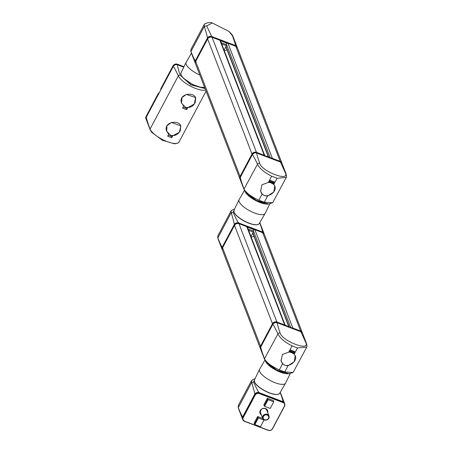 <?xml version="1.0" encoding="UTF-8"?>
<svg xmlns="http://www.w3.org/2000/svg" width="453" height="453" viewBox="0 0 453 453"><rect width="100%" height="100%" fill="white"/><g stroke="black" fill="none" stroke-linecap="round" stroke-linejoin="round"><path stroke-width="0.68" d="M264.677 419.767A2.843 2.503 -21.1 0 1 264.393 415.395A2.843 2.503 -21.1 0 1 268.725 417.043A2.843 2.503 -21.1 0 1 264.677 419.767M264.354 419.976A3.369 2.967 -21.1 0 1 262.7 418.385A3.369 2.967 -21.1 0 1 264.773 414.404A3.369 2.967 -21.1 0 1 268.986 415.956A3.369 2.967 -21.1 0 1 268.023 419.274A3.369 2.967 -21.1 0 1 264.354 419.976M258.029 417.468L258.403 417.949L254.869 424.586L254.495 424.116L258.029 417.468L257.644 416.505L262.723 418.43M273.754 401.834L270.226 408.47L264.58 406.324L263.782 404.965L267.332 398.289L273.533 400.639L273.754 401.834L268.108 399.688L267.332 398.289M254.869 424.586L260.52 426.726L264.11 419.869M264.048 420.095L258.403 417.949M264.58 406.324L268.108 399.688M264.195 405.865L267.734 399.218M254.495 424.116L254.093 423.181L257.644 416.505M280.169 392.417C282.417 398.685 283.306 401.766 282.842 401.641L259.127 392.643C258.595 392.383 256.726 388.855 253.516 382.055L254.943 378.884M254.96 378.85L253.55 379.201L251.568 380.537L251.743 382.723C253.923 389.908 254.903 393.776 254.671 394.325L242.74 416.766C242.463 417.173 241.007 414.201 238.38 407.859L238.38 405.35M284.58 403.515A3.369 2.967 158.9 0 0 284.49 403.232A3.369 2.967 158.9 0 0 282.842 401.641M259.127 392.643A3.369 2.967 158.9 0 0 254.671 394.325M242.74 416.766A3.369 2.967 158.9 0 0 242.565 419.104A3.369 2.967 158.9 0 0 242.683 419.37M292.083 345.888L297.502 347.944L294.184 354.184A7.576 6.676 -21.1 0 0 293.629 353.674L294.716 351.624L290.679 350.095L289.592 352.14A7.576 6.676 -21.1 0 0 288.765 352.128L292.083 345.888C284.592 342.089 279.886 338.091 277.949 333.895L264.478 358.77C261.817 351.403 260.6 347.445 260.82 346.896L272.751 324.45C273.04 324.048 274.733 327.111 277.842 333.635L277.949 333.895M264.478 358.77A3.369 2.967 158.9 0 0 264.654 359.62L266.109 362.134L276.828 370.09L289.065 373.719L293.108 372.451L284.739 371.958L279.314 369.903C271.692 366.358 266.783 362.734 264.586 359.025M297.502 347.944L306.755 347.117L293.108 372.451M279.314 369.903L282.632 363.663A7.576 6.676 158.9 0 0 288.051 365.718L294.207 361.692L295.209 355.594L294.184 354.184M288.765 352.128L282.417 354.478L281.103 360.922L282.632 363.663M306.755 347.117L307.026 345.928L306.579 343.753A3.369 2.967 158.9 0 0 305.86 342.717C310.231 351.788 282.151 341.137 280.107 332.949C277.842 326.075 276.874 322.683 277.208 322.774A3.369 2.967 -21.1 0 0 272.751 324.45M288.051 365.718L284.739 371.958M293.357 353.085L293.629 353.674M293.068 352.881L293.436 352.298A1.682 0.566 110.8 0 1 294.093 351.687L294.716 351.624M277.208 322.774L300.922 331.772A3.369 2.967 -21.1 0 1 302.57 333.363L306.579 343.753M264.654 359.62L260.645 349.229A3.369 2.967 -21.1 0 1 260.82 346.896M300.922 331.772L305.86 342.717M289.597 352.128L291.743 352.661L294.071 354.07M294.325 354.325L295.277 355.832C298.255 362.247 284.433 370.73 281.245 361.251L280.905 360.09M293.363 353.091L289.858 351.641M290.169 373.617L285.6 383.091A14.728 4.881 -152 0 1 285.543 383.204A14.728 4.881 -152 0 1 272.593 381.686A14.728 4.881 -152 0 1 259.597 371.313A14.728 4.881 -152 0 1 259.529 369.376A14.728 4.881 -152 0 1 259.592 369.263L264.892 360.175M302.332 332.768A3.369 2.967 158.9 0 0 302.281 332.621A3.369 2.967 158.9 0 0 300.633 331.03L292.853 328.074A1.263 1.116 158.9 0 0 292.434 327.995M285.05 325.192A1.263 1.116 158.9 0 0 284.705 324.982L276.925 322.032A3.369 2.967 158.9 0 0 272.468 323.708L260.537 346.154A3.369 2.967 158.9 0 0 260.356 348.487A3.369 2.967 158.9 0 0 260.418 348.629M260.356 348.487L222.4 250.147A3.369 2.967 -21.1 0 1 222.576 247.814L234.507 225.373A3.369 2.967 -21.1 0 1 238.963 223.691L246.743 226.642A1.263 1.116 -21.1 0 1 247.366 227.242L285.192 325.248M253.918 236.2A21.042 18.545 -21.1 0 1 251.2 237.185M248.057 229.037L252.944 230.894L253.227 230.367A1.263 1.116 -21.1 0 1 254.897 229.733L262.678 232.689A3.369 2.967 -21.1 0 1 264.326 234.28L302.281 332.621M253.386 231.84L253.306 232.14L248.561 230.334M250.956 236.551L253.306 232.14M259.716 222.723C261.964 228.992 262.859 232.066 262.389 231.947L238.68 222.95C238.148 222.689 236.273 219.156 233.069 212.361L234.495 209.19M234.512 209.156L233.102 209.507L231.121 210.843L231.29 213.029C233.476 220.215 234.45 224.082 234.224 224.626L222.293 247.072C222.01 247.474 220.56 244.507 217.927 238.165L217.927 235.656L231.121 210.843M264.127 233.822A3.369 2.967 158.9 0 0 264.037 233.538A3.369 2.967 158.9 0 0 262.389 231.947M238.68 222.95A3.369 2.967 158.9 0 0 234.224 224.626M222.293 247.072A3.369 2.967 158.9 0 0 222.112 249.405A3.369 2.967 158.9 0 0 222.236 249.677M271.636 176.194L277.055 178.25L273.737 184.49A7.576 6.676 -21.1 0 0 273.176 183.98L274.269 181.93L270.231 180.396L269.139 182.446A7.576 6.676 -21.1 0 0 268.318 182.434L271.636 176.194C264.144 172.389 259.433 168.391 257.502 164.196L244.031 189.071C241.37 181.71 240.147 177.752 240.373 177.197L252.304 154.756C252.587 154.354 254.286 157.412 257.395 163.941L257.502 164.196M244.031 189.071A3.369 2.967 158.9 0 0 244.207 189.926L245.656 192.434L256.375 200.39L268.618 204.02L272.655 202.751L264.286 202.264L258.867 200.203C251.239 196.659 246.33 193.035 244.139 189.331M277.055 178.25L286.307 177.423L272.655 202.751M258.867 200.203L262.185 193.969A7.576 6.676 158.9 0 0 267.604 196.024L273.754 191.998L274.761 185.9L273.737 184.49M268.318 182.434L261.964 184.784L260.656 191.228L262.185 193.969M286.307 177.423L286.573 176.234L286.132 174.06A3.369 2.967 158.9 0 0 285.407 173.023C289.778 182.089 261.704 171.438 259.66 163.25C257.389 156.381 256.426 152.989 256.76 153.074A3.369 2.967 -21.1 0 0 252.304 154.756M267.604 196.024L264.286 202.264M272.91 183.391L273.176 183.98M272.615 183.188L272.983 182.599A1.682 0.566 110.8 0 1 273.64 181.987L274.269 181.93M256.76 153.074L280.469 162.072A3.369 2.967 -21.1 0 1 282.117 163.669L286.132 174.06M244.207 189.926L240.192 179.535A3.369 2.967 -21.1 0 1 240.373 177.197M280.469 162.072L285.407 173.023M269.15 182.429L271.29 182.961L273.623 184.377M273.878 184.631L274.829 186.138C277.802 192.548 263.98 201.036 260.798 191.551L260.452 190.396M272.916 183.397L269.405 181.942M269.722 203.918L265.152 213.397A14.728 4.881 -152 0 1 265.09 213.51A14.728 4.881 -152 0 1 252.14 211.987A14.728 4.881 -152 0 1 239.15 201.613A14.728 4.881 -152 0 1 239.082 199.677A14.728 4.881 -152 0 1 239.139 199.563L244.444 190.475M264.603 155.498A1.263 1.116 158.9 0 0 264.252 155.288L256.472 152.333A3.369 2.967 158.9 0 0 252.015 154.014L240.084 176.455A3.369 2.967 158.9 0 0 239.909 178.793A3.369 2.967 158.9 0 0 239.965 178.935M281.885 163.069A3.369 2.967 158.9 0 0 281.834 162.927A3.369 2.967 158.9 0 0 280.18 161.33L272.4 158.38A1.263 1.116 158.9 0 0 271.981 158.301M227.027 49.807A21.042 18.545 -21.1 0 1 224.309 50.787M221.16 42.644L226.047 44.496L226.33 43.969A1.263 1.116 -21.1 0 1 228.001 43.341L235.781 46.291A3.369 2.967 -21.1 0 1 237.429 47.888L281.834 162.927M239.909 178.793L195.503 63.754A3.369 2.967 -21.1 0 1 195.685 61.415L207.616 38.975A3.369 2.967 -21.1 0 1 212.072 37.293L219.852 40.249A1.263 1.116 -21.1 0 1 220.469 40.844L264.745 155.549M221.664 43.941L226.409 45.742L226.489 45.442M226.409 45.742L224.065 50.158M195.396 60.674C195.118 61.081 193.663 58.114 191.03 51.767L191.03 49.258L204.224 24.445L204.399 26.636C206.579 33.816 207.559 37.684 207.327 38.233L195.396 60.674A3.369 2.967 158.9 0 0 195.22 63.012A3.369 2.967 158.9 0 0 195.339 63.278M207.327 38.233A3.369 2.967 158.9 0 1 211.783 36.551L206.659 25.946L212.304 22.99C210.441 22.197 207.899 22.514 204.677 23.93L204.224 24.445M237.236 47.423A3.369 2.967 158.9 0 0 237.146 47.146A3.369 2.967 158.9 0 0 235.492 45.549L211.783 36.551M212.304 22.99L229.008 31.438L232.412 35.719C234.801 42.361 235.826 45.64 235.492 45.549M170.617 135.328L166.783 131.387C162.74 122.214 178.658 119.15 180.815 125.974L180.254 130.77C177.955 134.717 174.745 136.234 170.617 135.328M180.815 125.974L180.56 125.311M166.438 130.481L166.783 131.387M185.532 107.282L181.698 103.341C177.655 94.162 193.573 91.098 195.73 97.922L195.169 102.723C192.87 106.665 189.66 108.182 185.532 107.282M191.432 53.199L186.143 62.259A14.728 4.881 28 0 0 186.081 62.372A14.728 4.881 28 0 0 199.847 75M166.908 131.698L166.619 131.11M180.736 125.657L180.832 126.019M168.703 134.241L167.655 136.217L171.693 137.746L172.74 135.775L179.331 132.253L180.866 125.945L171.376 122.435L166.931 125.775L166.727 131.404L168.658 134.133M171.998 135.674A1.682 0.566 -69.2 0 0 171.806 136.54L171.693 137.746M150.017 128.918A3.369 2.967 -21.1 0 0 150.192 129.762L151.642 132.27L162.361 140.232L174.603 143.856L178.188 142.899A16.416 5.436 -152 0 1 163.284 139.909A16.416 5.436 -152 0 1 150.068 129.054L150.017 128.918C147.35 121.551 146.132 117.587 146.359 117.033L173.205 66.54A3.369 2.967 -21.1 0 1 177.661 64.864L183.765 67.18M205.09 88.59L190.894 84.87L180.068 75.056C177.984 68.143 177.185 64.745 177.661 64.864M173.205 66.54C173.493 66.138 175.192 69.196 178.301 75.719L178.357 75.844A16.416 5.436 28 0 0 190.6 86.206A16.416 5.436 28 0 0 205.651 90.039M150.192 129.762L146.177 119.371A3.369 2.967 -21.1 0 1 146.359 117.033M183.618 106.189L182.57 108.165L186.608 109.694L187.655 107.718L194.354 103.992L195.605 97.565L186.336 94.405L182.032 97.537L181.517 102.882L183.425 105.583M186.913 107.627A1.682 0.566 -69.2 0 0 186.721 108.488L186.608 109.694M206.07 91.127L178.958 142.112A16.416 5.436 -152 0 1 178.188 142.899M267.298 411.59L267.321 410.475A3.851 3.392 -21.1 0 1 267.304 411.596M261.019 414.025A3.851 3.392 -21.1 0 1 260.254 413.204L261.013 414.014M261.177 414.433A3.788 3.341 -21.1 0 1 260.367 413.453A3.788 3.341 -21.1 0 1 261.183 409.546A3.788 3.341 -21.1 0 1 265.447 408.634A3.788 3.341 -21.1 0 1 267.4 410.741A3.788 3.341 -21.1 0 1 267.463 412.009M282.819 401.749L283.08 402.281A3.364 2.961 -21.1 0 1 284.694 403.782A3.364 2.961 -21.1 0 1 284.552 406.205L284.382 406.233A3.126 2.752 158.9 0 0 283.017 402.587L283.08 402.281L259.371 393.283L259.309 393.589A3.126 2.752 158.9 0 0 255.175 395.146L254.92 394.959A3.364 2.961 -21.1 0 1 259.371 393.283L259.156 392.768A3.341 2.945 158.9 0 0 254.733 394.438L254.92 394.959L242.989 417.4L242.802 416.879A3.341 2.945 158.9 0 0 242.593 419.104L242.78 419.642A3.364 2.961 -21.1 0 1 242.989 417.4L243.244 417.587A3.126 2.752 158.9 0 0 244.609 421.233L268.318 430.231A3.126 2.752 158.9 0 0 272.451 428.674L284.382 406.233M284.467 403.261A3.341 2.945 158.9 0 0 282.87 401.766L259.139 392.745L282.848 401.743L284.694 403.782L284.552 406.239L272.451 428.674M283.017 402.587L259.309 393.589M261.381 414.959A4.043 3.562 -21.1 0 1 260.441 410.248A4.043 3.562 -21.1 0 1 265.605 408.544A4.043 3.562 -21.1 0 1 267.661 412.536M244.518 421.347L268.17 430.322L244.461 421.324A3.364 2.961 -21.1 0 1 242.78 419.642L244.609 421.233M284.524 406.256L272.621 428.68C271.545 430.31 270.073 430.865 268.193 430.35L268.318 430.231M242.593 419.104L242.802 416.845L254.733 394.438L242.831 416.828M272.593 428.697A3.364 2.961 -21.1 0 1 268.227 430.344M259.139 392.745C257.27 392.23 255.803 392.785 254.733 394.404L254.762 394.387M255.175 395.146L243.244 417.587M280.243 392.292L280.481 392.842A3.369 2.967 158.9 0 0 280.214 392.338M251.743 382.723A3.369 2.967 -21.1 0 1 253.516 382.055M238.289 407.609L251.653 382.474M242.565 419.104L238.555 408.714A3.369 2.967 -21.1 0 1 238.38 407.859M294.093 351.687L290.549 350.339M293.436 352.298L290.169 351.058M280.107 332.949A3.369 2.967 158.9 0 0 277.842 333.635M272.774 324.41L272.513 323.821L260.583 346.262A3.364 2.961 158.9 0 0 260.441 348.685L260.577 346.228L260.803 346.8L272.734 324.359A3.341 2.945 -21.1 0 1 277.157 322.689L276.964 322.14A3.364 2.961 158.9 0 0 272.513 323.821L272.513 323.787C273.584 322.157 275.062 321.596 276.942 322.117L300.616 331.12M277.162 322.757L300.866 331.687L300.65 331.115L302.355 332.819A3.364 2.961 158.9 0 0 300.673 331.137L276.942 322.117M300.877 331.755L300.866 331.687A3.341 2.945 -21.1 0 1 302.259 332.791M260.605 346.211L272.513 323.787M260.486 348.6A3.341 2.945 -21.1 0 1 260.803 346.8L260.843 346.851M288.731 373.725A14.27 4.728 -152 0 1 275.843 370.095A14.27 4.728 -152 0 1 265.611 361.437M284.875 373.176A14.02 4.643 -152 0 1 268.963 365.016M279.88 371.494A13.641 4.519 -152 0 1 273.816 368.431M277.853 394.342A14.02 4.643 -152 0 1 264.886 390.899A14.02 4.643 -152 0 1 254.631 382.072M285.543 383.204L279.648 393.3A14.27 4.728 -152 0 1 267.106 391.834A14.27 4.728 -152 0 1 254.518 381.783A14.27 4.728 -152 0 1 254.456 379.903L259.529 369.376M260.537 346.154L222.576 247.814M272.468 323.708L234.507 225.373M276.925 322.032L238.963 223.691M284.705 324.982L246.743 226.642M289.139 326.743L252.91 232.882M290.645 327.315L253.227 230.367M292.853 328.074L254.897 229.733M300.633 331.03L262.678 232.689M262.366 232.049L262.632 232.582A3.364 2.961 -21.1 0 1 264.241 234.088A3.364 2.961 -21.1 0 1 264.263 234.139L264.02 233.561A3.341 2.945 158.9 0 0 262.417 232.072L238.708 223.074L238.924 223.584L262.638 232.672M238.929 223.674L238.924 223.584A3.364 2.961 -21.1 0 0 234.473 225.266L234.286 224.739L222.355 247.179L222.542 247.706L234.529 225.334M254.133 229.688L247.293 227.095M238.657 223.052L238.708 223.074A3.341 2.945 158.9 0 0 234.286 224.739L222.355 247.179A3.341 2.945 158.9 0 0 222.146 249.41L222.327 249.948A3.364 2.961 -21.1 0 1 222.542 247.706L222.599 247.78M264.02 233.561L262.4 232.049L238.686 223.052C236.823 222.536 235.35 223.091 234.286 224.711L234.314 224.694M259.79 222.593L260.028 223.148A3.369 2.967 158.9 0 0 259.767 222.638M231.29 213.029A3.369 2.967 -21.1 0 1 233.069 212.361M217.836 237.91L231.2 212.78M222.112 249.405L218.103 239.014A3.369 2.967 -21.1 0 1 217.927 238.165M273.64 181.987L270.096 180.645M272.983 182.599L269.716 181.359M259.66 163.25A3.369 2.967 158.9 0 0 257.395 163.941M252.327 154.716L252.061 154.122L240.13 176.562A3.364 2.961 158.9 0 0 239.988 178.986L240.13 176.528L240.356 177.1L252.287 154.66A3.341 2.945 -21.1 0 1 256.709 152.995L256.511 152.446A3.364 2.961 158.9 0 0 252.061 154.122L252.061 154.088C253.136 152.457 254.614 151.902 256.489 152.418L280.169 161.421M256.715 153.057L280.418 161.993L280.203 161.415L281.902 163.125A3.364 2.961 158.9 0 0 280.22 161.444L256.489 152.418M280.424 162.055L280.418 161.993A3.341 2.945 -21.1 0 1 281.811 163.091M240.158 176.511L252.061 154.088M240.039 178.901A3.341 2.945 -21.1 0 1 240.356 177.1L240.396 177.157M268.278 204.026A14.27 4.728 -152 0 1 255.39 200.396A14.27 4.728 -152 0 1 245.164 191.744M264.422 203.476A14.02 4.643 -152 0 1 248.51 195.322M259.427 201.795A13.641 4.519 -152 0 1 253.363 198.731M257.4 224.643A14.02 4.643 -152 0 1 244.439 221.206A14.02 4.643 -152 0 1 234.184 212.372M265.09 213.51L259.201 223.606A14.27 4.728 -152 0 1 246.653 222.134A14.27 4.728 -152 0 1 234.071 212.089A14.27 4.728 -152 0 1 234.003 210.209L239.082 199.677M268.686 157.049L226.013 46.489M270.198 157.621L226.33 43.969M272.4 158.38L228.001 43.341M280.18 161.33L235.781 46.291M240.084 176.455L195.685 61.415M252.015 154.014L207.616 38.975M256.472 152.333L212.072 37.293M264.252 155.288L219.852 40.249M195.481 60.742L207.389 38.346L195.458 60.787A3.341 2.945 158.9 0 0 195.249 63.018L195.458 60.759L195.702 61.382M195.249 63.018L195.453 63.607A3.364 2.961 -21.1 0 1 195.436 63.556A3.364 2.961 -21.1 0 1 195.645 61.308L207.633 38.941M237.123 47.169A3.341 2.945 158.9 0 0 235.52 45.674L235.736 46.189A3.364 2.961 -21.1 0 1 237.349 47.69A3.364 2.961 -21.1 0 1 237.372 47.741L235.469 45.657M235.741 46.28L212.027 37.191A3.364 2.961 -21.1 0 0 207.576 38.867L207.389 38.346A3.341 2.945 158.9 0 1 211.811 36.676L235.52 45.674L211.811 36.676L212.032 37.282M227.236 43.295L220.396 40.702M207.389 38.312C208.459 36.693 209.926 36.144 211.789 36.653L211.761 36.659M191.03 51.767A3.369 2.967 158.9 0 0 191.206 52.622L190.764 50.447M204.309 26.382L190.945 51.517M232.412 35.719A3.369 2.967 -21.1 0 1 233.131 36.755L237.146 47.146M204.399 26.636A3.369 2.967 -21.1 0 1 206.659 25.946M158.312 94.552L158.273 94.496A3.341 2.945 -21.1 0 1 158.618 93.975M146.381 116.993L158.273 94.496L158.046 93.924L146.143 116.347M159.343 92.61A3.364 2.961 158.9 0 0 158.046 93.958L146.115 116.364L145.974 118.828A3.364 2.961 158.9 0 1 146.115 116.404L146.342 116.936A3.341 2.945 -21.1 0 0 146.025 118.737M177.616 64.847L177.412 64.23A3.364 2.961 158.9 0 0 172.961 65.912L161.058 88.295M173.227 66.5L173.188 66.444A3.341 2.945 -21.1 0 1 177.61 64.779L183.793 67.123M173.188 66.444L172.961 65.912L161.03 88.318L160.696 90.068A3.364 2.961 158.9 0 1 161.03 88.352L161.257 88.89L173.188 66.444M183.992 66.71L177.389 64.201L183.986 66.727M161.296 88.941L161.257 88.89A3.341 2.945 -21.1 0 0 161.019 89.456M204.62 87.361L200.424 87.27L192.451 84.434L183.561 78.369L181.602 76.002L180.838 74.094L181.007 72.905A14.27 4.728 28 0 0 189.224 82.474A14.27 4.728 28 0 0 204.592 87.299M181.149 74.977A14.02 4.643 28 0 0 191.347 83.85A14.02 4.643 28 0 0 204.405 87.338M168.205 135.175L171.806 136.54M178.301 75.719A3.369 2.967 -21.1 0 1 180.068 75.056M183.12 107.123L186.721 108.488M150.068 129.054L178.357 75.844M268.986 415.956L266.364 409.172M262.7 418.385L260.084 411.596M260.367 413.453C260.181 409.478 261.885 407.881 265.469 408.668L267.4 410.741M238.374 405.35L251.568 380.537M280.481 392.842L284.49 403.232M238.555 408.714L238.108 406.539M295.277 355.832L295.113 355.395M281.245 361.251L281.058 360.764M278.493 370.888L275.164 369.206M279.648 393.3C279.127 394.478 277.14 394.79 273.691 394.24C264.456 392.088 255.685 385.56 254.512 381.953L254.456 379.903M288.821 326.624L252.751 233.176M222.355 247.151L222.146 249.41M260.028 223.148L264.037 233.538M218.103 239.014L217.661 236.845M274.829 186.138L274.66 185.696M260.798 191.551L260.611 191.07M258.04 201.194L254.716 199.513M259.201 223.606C258.674 224.779 256.692 225.09 253.244 224.541C244.008 222.389 235.232 215.866 234.059 212.253L234.003 210.209M268.374 156.931L225.86 46.784M191.206 52.622L195.22 63.012M229.008 31.438C231.591 33.941 232.961 35.713 233.131 36.755M159.371 92.559L158.046 93.924M177.389 64.201C175.515 63.686 174.037 64.247 172.961 65.872M195.73 97.922L195.543 97.44M181.698 103.341L181.5 102.831M181.007 72.905L186.081 62.372"/></g></svg>
